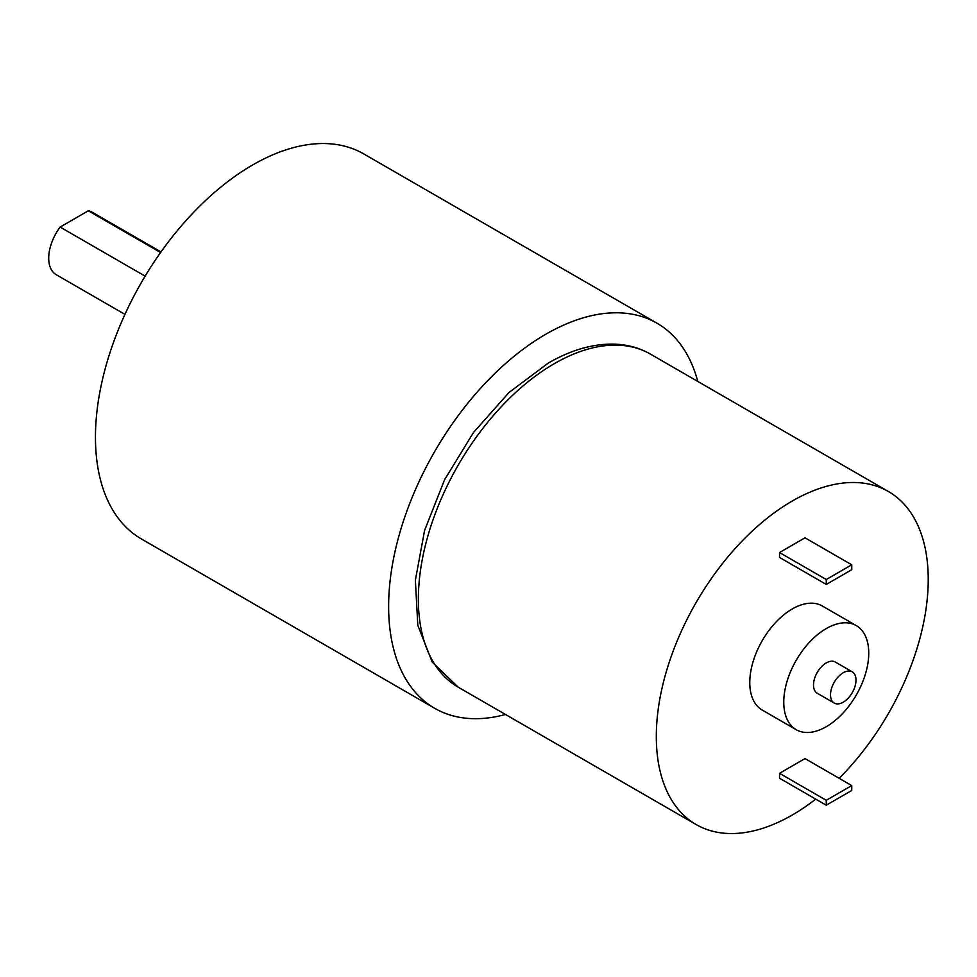 <?xml version="1.0" encoding="UTF-8"?>
<svg xmlns="http://www.w3.org/2000/svg" width="977" height="977" viewBox="0 0 977 977"><rect width="100%" height="100%" fill="white"/><g stroke="black" fill="none" stroke-linecap="round" stroke-linejoin="round"><path stroke-width="1.47" d="M697.773 381.445A222.329 128.353 120 0 0 656.996 323.204A222.329 128.353 120 0 0 545.838 334.219A222.329 128.353 120 0 0 400.594 530.132A222.329 128.353 120 0 0 434.68 708.288A222.329 128.353 120 0 0 505.5 714.48M656.996 323.204L363.823 153.951A222.329 128.353 120 0 0 252.664 164.954A222.329 128.353 120 0 0 107.421 360.867A222.329 128.353 120 0 0 141.506 539.023L434.68 708.288M145.133 276.149L60.122 227.067A36.051 20.81 120 0 0 56.19 274.684L124.946 314.374M160.997 251.932L92.241 212.241A36.051 20.81 120 0 0 88.309 210.788L60.122 227.067M160.582 252.518L88.309 210.788M839.158 778.315A192.274 111.012 120 0 0 888.411 491.504A192.274 111.012 120 0 0 792.262 501.03A192.274 111.012 120 0 0 666.656 670.466A192.274 111.012 120 0 0 696.125 824.539A192.274 111.012 120 0 0 815.722 799.125M856.304 625.61L822.304 605.984A60.086 34.696 120 0 0 792.262 608.964A60.086 34.696 120 0 0 753.011 661.905A60.086 34.696 120 0 0 762.219 710.059L796.218 729.685A60.086 34.696 120 0 0 856.304 694.989A60.086 34.696 120 0 0 856.304 625.61A60.086 34.696 120 0 0 826.261 628.577A60.086 34.696 120 0 0 786.998 681.531A60.086 34.696 120 0 0 796.218 729.685M779.524 778.217L779.524 773.32L805.011 758.592L851.749 785.581L851.749 790.491L826.261 805.207L779.524 778.217M851.749 564.804L805.011 537.826L779.524 552.542L779.524 557.44L826.261 584.429L851.749 569.713L851.749 564.804L826.261 579.52L779.524 552.542M852.262 671.846L835.274 662.04A18.026 10.405 120 0 0 826.261 662.931A18.026 10.405 120 0 0 814.476 678.807A18.026 10.405 120 0 0 817.248 693.255L834.236 703.074A18.026 10.405 120 0 0 852.262 692.656A18.026 10.405 120 0 0 852.262 671.846A18.026 10.405 120 0 0 843.249 672.738A18.026 10.405 120 0 0 831.476 688.626A18.026 10.405 120 0 0 834.236 703.074M826.261 805.207L826.261 800.297L779.524 773.32M826.261 800.297L851.749 785.581M826.261 579.52L826.261 584.429M554.338 363.652A192.274 111.012 120 0 0 428.72 533.088A192.274 111.012 120 0 0 458.189 687.173L432.225 662.076L417.802 625.256L415.372 580.253L424.568 530.511L444.498 479.89L473.442 432.567L508.993 392.51L548.329 363.053C571.093 349.9 593.173 343.586 614.57 344.136C627.674 344.6 639.642 347.934 650.474 354.126A192.274 111.012 120 0 0 554.338 363.652M888.411 491.504L650.474 354.126M696.125 824.539L458.189 687.173"/></g></svg>
